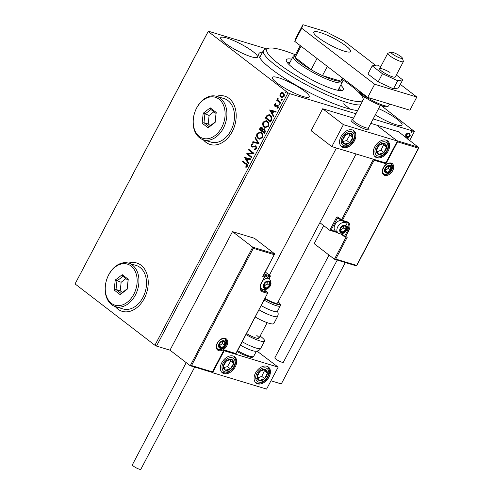 <?xml version="1.0" encoding="UTF-8"?>
<svg xmlns="http://www.w3.org/2000/svg" width="494" height="494" viewBox="0 0 494 494"><rect width="100%" height="100%" fill="white"/><g stroke="black" fill="none" stroke-linecap="round" stroke-linejoin="round"><path stroke-width="0.74" d="M357.625 110.52A59.311 10.788 -152.2 0 1 271.719 69.314A59.311 10.788 -152.2 0 1 258.868 55.921A59.311 10.788 -152.2 0 1 262.58 52.098M360.571 104.926A56.785 10.331 -152.2 0 1 329.912 96.157A56.785 10.331 -152.2 0 1 263.438 50.462L259.968 57.045A56.785 10.331 27.8 0 0 259.758 57.742M115.343 306.613A25.237 18.062 -73.1 0 0 117.893 309.114A25.237 18.062 -73.1 0 0 122.142 311.313A25.237 18.062 -73.1 0 0 145.644 295.529A25.237 18.062 -73.1 0 0 141.043 265.21A25.237 18.062 -73.1 0 0 136.795 263.012A25.237 18.062 -73.1 0 0 128.526 263.141M136.875 263.036A25.237 18.062 -73.1 0 0 128.693 263.191M115.51 306.663A25.237 18.062 -73.1 0 0 118.066 309.164A25.237 18.062 -73.1 0 0 122.228 311.337M203.306 139.777A25.237 18.062 -73.1 0 0 205.856 142.278A25.237 18.062 -73.1 0 0 210.104 144.476A25.237 18.062 -73.1 0 0 233.6 128.693A25.237 18.062 -73.1 0 0 229.006 98.374A25.237 18.062 -73.1 0 0 224.751 96.176A25.237 18.062 -73.1 0 0 216.489 96.305M224.838 96.2A25.237 18.062 -73.1 0 0 216.656 96.355M203.472 139.827A25.237 18.062 -73.1 0 0 206.023 142.328A25.237 18.062 -73.1 0 0 210.191 144.501M375.298 114.88A20.822 3.785 27.8 0 0 402.023 124.982A20.822 3.785 27.8 0 0 397.522 119.486A20.822 3.785 27.8 0 0 378.589 108.631M253.021 51.623A20.822 3.785 27.8 0 0 233.427 40.477A20.822 3.785 27.8 0 0 220.688 37.692A20.822 3.785 27.8 0 0 225.19 43.182A20.822 3.785 27.8 0 0 244.783 54.328A20.822 3.785 27.8 0 0 257.522 57.113A20.822 3.785 27.8 0 0 253.021 51.623M304.749 91.353A20.822 3.785 27.8 0 0 285.155 80.207A20.822 3.785 27.8 0 0 272.416 77.422A20.822 3.785 27.8 0 0 276.918 82.912A20.822 3.785 27.8 0 0 296.511 94.058A20.822 3.785 27.8 0 0 309.25 96.843A20.822 3.785 27.8 0 0 304.749 91.353M355.921 113.743L289.589 93.625L156.487 346.078L154.906 345.25L288.008 92.804L208.196 31.505L75.199 283.636L208.301 31.19L266.513 48.844M405.667 136.276L405.79 134.461L407.34 133.084L409.835 133.306L410.255 135.819C409.23 137.202 408.106 137.696 406.889 137.313L405.667 136.276M409.742 140.333L414.41 131.478L373.143 118.968M345.306 262.549L281.308 383.924L270.953 380.788M253.336 248.334L252.73 247.179L274.658 253.83L274.25 254.676L253.336 248.334L191.53 365.554L190.233 365.721L169.985 350.166L156.487 346.078M407.402 139.067L408.155 138.721L408.384 139.364L408.155 138.721M411.286 132.133L412.045 131.336L412.28 131.978L411.527 132.318L411.298 131.676M412.045 131.336L412.28 131.978L411.23 132.096M279.925 95.614L280.141 93.539L281.599 92.427L283.247 92.884C284.328 93.693 284.593 94.916 284.05 96.546L281.685 97.602L280.963 97.219L279.925 95.614L280.265 95.719L280.475 93.644L280.141 93.539M280.456 103.197L276.671 100.288L276.986 99.702L277.542 100.128L277.826 98.269L278.246 100.535L280.765 102.604L280.456 103.197M274.448 104.333L275.584 103.61L275.726 104.203L274.93 104.654L275.139 105.617L277.183 105.105L277.869 105.358L278.307 107.445L277.153 108.266L276.98 107.661L277.807 107.155L277.579 105.969L275.529 106.482L274.843 106.222L274.448 104.333L275.924 103.709M275.139 105.617L275.893 105.84L277.183 105.105L277.869 105.358M277.443 108.211L277.319 107.766L278.141 107.26L277.912 106.068L277.14 105.827M275.529 106.482L274.843 106.222L275.183 106.321L274.788 104.438M271.478 120.221L270.533 122.006L265.358 118.035L267.124 115.188L269.335 114.719L270.508 115.343C272.046 116.399 272.367 118.029 271.478 120.221M264.512 133.436L259.338 129.459L259.912 128.372C260.566 127.236 261.301 126.97 262.123 127.588L262.845 129.156L264.809 128.959L265.321 131.898L264.512 133.436M261.635 127.329L262.123 127.588M264.321 128.699L264.809 128.959M259.054 143.779L252.582 142.266L252.922 141.624L257.831 142.766L254.892 137.888L255.231 137.239L259.054 143.779M251.996 157.172L251.681 157.765L246.506 153.788L252.391 152.912L248.531 149.948L248.846 149.361L254.021 153.331L248.142 154.214L251.996 157.172M245.845 164.218L242.406 161.575L242.721 160.982L246.21 163.662C247.272 164.15 247.63 165.082 247.284 166.459L245.919 167.454L245.679 166.849L246.747 166.058L246.185 164.317L242.406 161.575M154.906 345.25L75.094 283.951M244.536 157.537L251.057 158.945L250.717 159.587L248.643 159.105L247.506 161.266L248.748 163.329L248.408 163.971L244.586 157.438M256.621 148.75L254.577 149.608L254.571 148.929L256.065 148.385L255.756 146.638L252.632 147.138L251.687 146.835L251.205 144.532L252.86 143.723L252.934 144.427L251.73 144.952L251.977 146.224L256.077 146.051L256.621 148.75M254.916 149.645L254.91 149.034L256.405 148.49L256.096 146.743L255.145 146.44M252.632 147.138L251.687 146.835L252.026 146.934L251.205 144.532M251.977 146.224L253.169 146.483L253.731 146.051M255.589 145.804L256.077 146.051M258.208 138.555C256.707 137.468 256.306 135.794 257.004 133.534L260.227 132.059L261.295 132.627C262.796 133.726 263.185 135.405 262.468 137.665L259.227 139.098L258.541 138.66C257.047 137.567 256.645 135.893 257.343 133.633L257.004 133.534M264.228 127.131C262.734 126.038 262.333 124.365 263.03 122.104L266.254 120.635L267.322 121.203C268.822 122.296 269.211 123.975 268.489 126.236L265.247 127.674L264.568 127.236C263.067 126.143 262.666 124.469 263.364 122.209L263.03 122.104M269.57 110.057L276.09 111.465L275.751 112.113L273.676 111.625L272.54 113.787L273.781 115.849L273.441 116.491L269.619 109.958M279.431 104.882L278.931 103.962L279.623 103.802L279.795 104.623L279.104 104.784L279.795 104.623M279.437 104.889L278.931 103.962L279.623 103.802M282.012 99.269L281.321 99.43L281.827 100.356L281.321 99.43L282.012 99.269L282.179 100.091L281.494 100.251L282.179 100.091M285.903 91.884L285.217 92.045L285.723 92.971L285.384 92.866L285.217 92.045L285.903 91.884L286.075 92.705L285.384 92.866L286.075 92.705M381.368 105.71L414.41 131.478M350.332 85.166A20.822 3.785 27.8 0 0 349.968 83.782M208.301 31.19L208.196 31.505M288.008 92.804L289.589 93.625M349.801 109.063A56.785 10.331 27.8 0 0 343.521 103.82M242.745 161.674L242.999 161.198M246.185 167.367L245.679 166.849M246.018 166.953L246.809 166.49L246.469 166.392M246.809 166.49L247.086 166.163L246.747 166.058M247.086 166.163L246.185 164.317M244.925 157.537L251.045 158.969M248.538 163.724L244.87 157.635M247.111 160.606L247.445 160.704L248.321 159.056L245.808 158.444L247.111 160.606L247.982 158.951M251.742 157.654L246.506 153.788M246.914 153.77L252.391 152.912M252.73 153.017L248.531 149.948M248.871 150.053L249.124 149.571M254.91 149.034L254.571 148.929M256.405 148.49L256.065 148.385M256.096 146.743L255.484 146.545L256.096 146.743M251.539 144.637L253.2 143.828M252.311 146.329L253.169 146.483L252.311 146.329M254.07 146.15L255.75 145.86M252.934 142.346L253.261 141.722L252.922 141.624M253.261 141.722L257.831 142.766M258.171 142.871L254.892 137.888M255.231 137.987L255.441 137.591M257.343 133.633L260.4 132.114M259.399 139.147L258.541 138.66M259.529 138.456L262.265 137.381C262.851 135.554 262.536 134.201 261.32 133.318L260.307 132.824M260.986 133.219L260.14 132.769L257.547 133.917C256.985 135.739 257.312 137.091 258.516 137.962L259.362 138.413L261.925 137.276C262.512 135.449 262.197 134.096 260.986 133.219L261.32 133.318M262.265 137.381L261.925 137.276M264.568 133.324L259.338 129.459M259.671 129.564L260.245 128.477L261.795 127.39M264.481 128.761L262.845 129.156M264.833 129.65L263.08 129.768L262.37 130.959L264.29 132.435L264.982 131.861L264.833 129.65L264.333 129.447M262.16 128.292L260.505 128.662L260.177 129.28L261.839 130.552L262.333 130.354L262.16 128.292L261.678 128.088M262.333 130.354L261.993 130.249L261.511 128.014L261.845 128.119M264.982 131.861L264.173 129.379L264.512 129.477M264.29 132.435L264.648 131.762M263.364 122.209L266.42 120.69M265.426 127.724L264.568 127.236M265.556 127.032L268.285 125.951C268.872 124.124 268.563 122.771 267.347 121.895L266.334 121.401M267.007 121.79L266.167 121.345L263.574 122.487C263.012 124.315 263.333 125.661 264.543 126.538L265.389 126.989L267.952 125.853C268.538 124.025 268.223 122.673 267.007 121.79L267.347 121.895M268.285 125.951L267.952 125.853M270.595 121.895L265.358 118.035M265.698 118.134L267.464 115.287L267.124 115.188M267.464 115.287L269.508 114.775M270.533 116.034L269.286 115.442L267.452 115.874L266.204 117.85L270.317 121.011L270.65 121.11L271.688 118.795L270.533 116.034L269.452 115.503M271.688 118.795L270.193 115.936M270.317 121.011L271.354 118.69M269.959 110.057L276.078 111.49M273.571 116.244L269.903 110.156M272.145 113.126L272.478 113.225L273.349 111.576L270.842 110.965L272.145 113.126L273.015 111.471M275.479 105.716L275.893 105.84L275.479 105.716M277.523 105.21L278.208 105.463M277.319 107.766L276.98 107.661M278.141 107.26L277.807 107.155M277.912 106.068L277.48 105.932L277.912 106.068M275.868 106.581L275.183 106.321M279.271 104.061L279.956 103.901M280.512 103.079L276.671 100.288M277.011 100.393L277.264 99.912M277.461 98.621L277.801 98.72L277.881 100.226L277.542 100.128M277.801 98.72L278.165 98.374M281.654 99.535L282.346 99.374M280.475 93.644L281.938 92.526L281.599 92.427M281.938 92.526L282.661 92.545M281.864 97.651L280.963 97.219M281.302 97.324L280.265 95.719M282.031 96.978L283.927 96.293L283.278 93.582L282.512 93.224M282.939 93.477L282.34 93.162L280.604 93.897L281.277 96.633L281.864 96.935L283.587 96.188L282.939 93.477L283.278 93.582M283.927 96.293L283.587 96.188M285.551 92.143L286.242 91.983M407.859 138.493L408.087 139.135M409.687 133.201L410.255 135.819M409.958 135.591C408.933 136.974 407.816 137.474 406.593 137.085L406.889 137.313M406.593 137.085L406.074 136.857M409.242 133.732L408.575 133.343L406.025 134.399L406.914 136.492M408.575 133.343L408.871 133.571L406.321 134.627L407.204 136.721L406.525 136.332M407.204 136.721L409.724 135.659L409.1 133.608M411.755 131.108L411.984 131.75M368.493 127.779L368.969 129.218A10.096 1.834 -152.2 0 1 368.962 129.601A10.096 1.834 -152.2 0 1 362.787 128.249A10.096 1.834 -152.2 0 1 353.284 122.845A10.096 1.834 -152.2 0 1 351.104 120.184A10.096 1.834 -152.2 0 1 351.413 119.962L352.864 119.542M388.204 150.973A10.096 6.805 -52.5 0 1 375.31 156.938A10.096 6.805 -52.5 0 1 374.711 146.885A10.096 6.805 -52.5 0 1 387.611 140.92A10.096 6.805 -52.5 0 1 388.204 150.973M340.977 136.653A10.096 6.805 127.5 0 0 341.576 146.706A10.096 6.805 127.5 0 0 354.47 140.747A10.096 6.805 127.5 0 0 353.871 130.694A10.096 6.805 127.5 0 0 340.977 136.653M331.814 146.607L343.392 124.655L397.367 141.025L385.789 162.977L331.814 146.607L311.121 130.712L322.699 108.76L353.611 118.134M397.367 141.025L376.675 125.13L370.827 123.358M343.392 124.655L322.699 108.76M221.763 362.757A10.096 6.805 -52.5 0 1 234.662 356.798A10.096 6.805 -52.5 0 1 235.261 366.851A10.096 6.805 -52.5 0 1 222.362 372.809A10.096 6.805 -52.5 0 1 221.763 362.757M268.995 377.083A10.096 6.805 127.5 0 0 268.396 367.03A10.096 6.805 127.5 0 0 255.503 372.989A10.096 6.805 127.5 0 0 256.096 383.041A10.096 6.805 127.5 0 0 268.995 377.083M278.153 367.128L266.581 389.081L212.605 372.711L224.177 350.759L278.153 367.128L257.016 351.098M212.605 372.711L212.222 372.414M393.798 52.722A6.311 1.149 27.8 0 0 391.334 52.222A6.311 1.149 27.8 0 0 393.323 54.612A6.311 1.149 27.8 0 0 399.646 57.884A6.311 1.149 27.8 0 0 402.307 58.008A6.311 1.149 27.8 0 0 393.798 52.722M402.307 58.008L403.382 61.287A8.83 1.606 -152.2 0 1 403.376 61.62A8.83 1.606 -152.2 0 1 399.658 61.108A8.83 1.606 -152.2 0 1 391.402 56.927A8.83 1.606 -152.2 0 1 387.753 53.377A8.83 1.606 -152.2 0 1 388.025 53.185L391.334 52.222M364.702 97.096L352.796 119.672A8.83 1.606 27.8 0 0 356.452 123.222A8.83 1.606 27.8 0 0 364.708 127.403A8.83 1.606 27.8 0 0 368.425 127.915L380.331 105.333M368.962 129.601A10.096 1.834 -152.2 0 1 364.714 129.02A10.096 1.834 -152.2 0 1 355.279 124.241A10.096 1.834 -152.2 0 1 351.104 120.184M263.141 276.189L274.658 253.83L254.41 238.275L232.483 231.624L169.985 350.166M212.272 372.433L190.233 365.721L252.73 247.179L232.483 231.624M264.253 274.077L270.459 275.955L265.34 272.021M263.086 275.782L274.25 254.676M191.53 365.554L212.445 371.896L212.161 372.371M212.445 371.896L223.733 350.419M269.119 278.573L270.459 275.955L269.279 278.702M224.017 349.943L235.829 353.525L235.539 354M356.464 265.933L334.426 259.22L314.178 243.672L323.687 225.622M356.625 265.865L418.906 147.737L398.602 131.781L376.675 125.13L396.923 140.679L418.85 147.329L418.443 148.175L397.528 141.834L396.923 140.679M337.668 232.711L329.757 230.284L319.877 222.695M345.985 237.293L334.426 259.22L335.722 259.06L356.637 265.402L356.353 265.871M347.294 237.108L344.942 236.978A0.76 0.543 -73.1 0 0 345.609 236.595L347.294 237.108L335.722 259.06M397.528 141.834L385.95 163.786L385.351 162.631M385.95 163.786L374.143 160.204L342.428 220.355L337.933 217.138A1.513 1.087 -73.1 0 0 336.352 217.774L329.757 230.284L331.054 230.118L336.408 231.742M374.143 160.204L373.544 159.049M341.428 232.273A3.785 2.55 127.5 0 0 342.929 232.211A3.785 2.55 127.5 0 0 345.695 229.747A3.785 2.55 127.5 0 0 345.936 226.511A3.785 2.55 127.5 0 0 343.404 225.746A3.785 2.55 127.5 0 0 340.638 228.209A3.785 2.55 127.5 0 0 340.397 231.445A3.785 2.55 127.5 0 0 341.428 232.273M341.564 231.754L342.929 232.211L345.695 229.747L345.936 226.511L343.404 225.746L340.638 228.209L340.397 231.445L341.564 231.754M341.15 220.324A6.311 4.255 127.5 0 0 337.723 221.553A6.311 4.255 127.5 0 0 334.586 225.635A6.311 4.255 127.5 0 0 335.389 230.964L338.143 233.075A6.311 4.255 -52.5 0 1 338.162 226.122A6.311 4.255 -52.5 0 1 344.88 222.584A6.311 4.255 -52.5 0 1 345.825 223.066C347.862 226.548 347.875 229.228 345.849 231.099C343.991 233.372 341.854 234.249 339.427 233.736L338.143 233.075A6.311 4.255 -52.5 0 0 339.088 233.557M334.586 225.635L334.716 225.289A5.453 3.674 -52.5 0 1 337.427 221.769L337.723 221.553M340.385 230.414L343.478 228.043L343.645 225.801M343.478 228.043L345.695 229.747M344.176 225.159L345.936 226.511M340.712 230.513L342.929 232.211M265.068 288.045A3.785 2.55 127.5 0 0 266.569 287.99A3.785 2.55 127.5 0 0 269.335 285.52A3.785 2.55 127.5 0 0 269.576 282.284A3.785 2.55 127.5 0 0 267.044 281.518A3.785 2.55 127.5 0 0 264.271 283.988A3.785 2.55 127.5 0 0 264.037 287.224A3.785 2.55 127.5 0 0 265.068 288.045M265.204 287.527L266.569 287.99L269.335 285.52L269.576 282.284L267.044 281.518L264.271 283.988L264.037 287.224L265.204 287.527M262.734 280.672A6.311 4.255 -52.5 0 1 268.514 278.357A6.311 4.255 -52.5 0 1 269.465 278.838L266.717 276.733A6.311 4.255 127.5 0 0 265.766 276.245A6.311 4.255 127.5 0 0 264.284 276.121M264.024 286.187L267.118 283.815L267.285 281.574M267.118 283.815L269.335 285.52M267.81 280.932L269.576 282.284M264.352 286.285L266.569 287.99M220.268 347.788A3.785 2.55 127.5 0 0 221.763 347.733A3.785 2.55 127.5 0 0 224.529 345.263A3.785 2.55 127.5 0 0 224.77 342.027A3.785 2.55 127.5 0 0 222.238 341.261A3.785 2.55 127.5 0 0 219.472 343.731A3.785 2.55 127.5 0 0 219.231 346.967A3.785 2.55 127.5 0 0 220.268 347.788M220.398 347.27L221.763 347.733L224.529 345.263L224.77 342.027L222.238 341.261L219.472 343.731L219.231 346.967L220.398 347.27M219.225 345.93L222.312 343.558L222.479 341.317M222.312 343.558L224.529 345.263M223.01 340.675L224.77 342.027M219.546 346.028L221.763 347.733M386.234 172.53A3.785 2.55 127.5 0 0 387.728 172.468A3.785 2.55 127.5 0 0 390.501 170.004A3.785 2.55 127.5 0 0 390.735 166.768A3.785 2.55 127.5 0 0 388.21 166.003A3.785 2.55 127.5 0 0 385.437 168.466A3.785 2.55 127.5 0 0 385.203 171.702A3.785 2.55 127.5 0 0 386.234 172.53M386.364 172.011L387.728 172.468L390.501 170.004L390.735 166.768L388.21 166.003L385.437 168.466L385.203 171.702L386.364 172.011M385.19 170.671L388.284 168.3L388.445 166.058M388.284 168.3L390.501 170.004M388.976 165.416L390.735 166.768M385.511 170.77L387.728 172.468M352.45 134.8A6.311 4.255 127.5 0 0 350.845 133.287A6.311 4.255 127.5 0 0 345.775 134.627A6.311 4.255 127.5 0 0 342.657 140.037A6.311 4.255 127.5 0 0 344.602 144.106A6.311 4.255 127.5 0 0 349.672 142.772A6.311 4.255 127.5 0 0 352.79 137.363A6.311 4.255 127.5 0 0 352.45 134.8M351.722 135.251L350.845 133.287L345.775 134.627L342.657 140.037L344.602 144.106L349.672 142.772L352.79 137.363L351.722 135.251M343.256 141.414L346.714 140.5L349.838 135.09L349.147 133.652M341.644 141.84L344.602 144.106M346.714 140.5L349.672 142.772M349.838 135.09L352.79 137.363M233.242 360.91A6.311 4.255 127.5 0 0 231.63 359.391A6.311 4.255 127.5 0 0 226.567 360.731A6.311 4.255 127.5 0 0 223.442 366.14A6.311 4.255 127.5 0 0 225.388 370.21A6.311 4.255 127.5 0 0 230.457 368.876A6.311 4.255 127.5 0 0 233.582 363.467A6.311 4.255 127.5 0 0 233.242 360.91M232.507 361.355L231.63 359.391L226.567 360.731L223.442 366.14L225.388 370.21L230.457 368.876L233.582 363.467L232.507 361.355M224.048 367.517L227.506 366.604L230.624 361.194L229.938 359.756M222.436 367.944L225.388 370.21M227.506 366.604L230.457 368.876M230.624 361.194L233.582 363.467M262.129 380.324A6.311 4.255 127.5 0 0 264.704 378.651A6.311 4.255 127.5 0 0 267.359 373.1A6.311 4.255 127.5 0 0 264.901 369.481A6.311 4.255 127.5 0 0 259.788 371.414A6.311 4.255 127.5 0 0 257.133 376.965A6.311 4.255 127.5 0 0 259.591 380.584A6.311 4.255 127.5 0 0 262.129 380.324M262.048 379.54L264.704 378.651L267.359 373.1L264.901 369.481L259.788 371.414L257.133 376.965L259.591 380.584L262.048 379.54M257.732 377.898L261.746 376.385L264.401 370.833L263.734 369.852M264.401 370.833L267.359 373.1M256.633 378.311L259.591 380.584M261.746 376.385L264.704 378.651M381.343 154.221A6.311 4.255 127.5 0 0 383.912 152.547A6.311 4.255 127.5 0 0 386.574 146.996A6.311 4.255 127.5 0 0 384.116 143.377A6.311 4.255 127.5 0 0 379.003 145.31A6.311 4.255 127.5 0 0 376.348 150.861A6.311 4.255 127.5 0 0 378.799 154.48A6.311 4.255 127.5 0 0 381.343 154.221M381.257 153.436L383.912 152.547L386.574 146.996L384.116 143.377L379.003 145.31L376.348 150.861L378.799 154.48L381.257 153.436M376.941 151.794L380.96 150.275L383.616 144.73L382.949 143.742M383.616 144.73L386.574 146.996M375.848 152.208L378.799 154.48M380.96 150.275L383.912 152.547M242.245 341.786A16.407 2.983 27.8 0 0 260.807 348.258C259.838 350.116 258.084 351.117 255.546 351.259A13.881 2.526 -152.2 0 1 240.461 345.176M260.11 336.062A16.407 2.983 -152.2 0 1 261.042 336.76A16.407 2.983 -152.2 0 1 264.593 341.082A16.407 2.983 -152.2 0 1 246.031 334.617M256.824 335.482A10.096 1.834 -152.2 0 1 259.01 338.143A10.096 1.834 -152.2 0 1 246.58 333.574M261.295 305.663A13.881 2.526 27.8 0 0 276.412 311.745A13.881 2.526 27.8 0 0 277.406 311.368L280.296 305.885A13.881 2.526 -152.2 0 1 279.308 306.255A13.881 2.526 -152.2 0 1 264.191 300.173M265.099 298.45A10.096 1.834 27.8 0 0 276.807 303.291A10.096 1.834 27.8 0 0 277.529 303.02L356.112 153.974M255.287 317.055A16.407 2.983 27.8 0 0 272.682 323.965A16.407 2.983 27.8 0 0 273.849 323.521L277.634 316.351A16.407 2.983 -152.2 0 1 276.461 316.79A16.407 2.983 -152.2 0 1 259.072 309.88M194.704 367.104L140.827 469.3A4.798 0.871 -152.2 0 1 137.888 468.658A4.798 0.871 -152.2 0 1 133.38 466.089A4.798 0.871 -152.2 0 1 132.343 464.829L186.219 362.639M337.211 260.091L283.328 362.293A4.798 0.871 -152.2 0 1 281.895 362.213A4.798 0.871 -152.2 0 1 277.146 359.947A4.798 0.871 -152.2 0 1 274.843 357.817L329.016 255.071M389.988 72.427A8.83 1.606 27.8 0 0 379.651 68.746A8.83 1.606 27.8 0 0 384.937 73.303A8.83 1.606 27.8 0 0 395.274 76.984L403.376 61.62M380.763 66.628L377.225 64.998L372.223 65.863L367.937 73.983L378.182 81.85L393.422 88.852L398.423 87.988L402.703 79.867L396.336 74.977M372.223 65.863L382.461 73.73L378.182 81.85M382.461 73.73L397.701 80.732L393.422 88.852M397.701 80.732L402.703 79.867M346.103 46.041A20.822 3.785 27.8 0 0 326.509 34.895A20.822 3.785 27.8 0 0 313.77 32.11A20.822 3.785 27.8 0 0 318.272 37.6A20.822 3.785 27.8 0 0 337.865 48.745A20.822 3.785 27.8 0 0 350.604 51.53A20.822 3.785 27.8 0 0 346.103 46.041M375.508 65.294L343.904 41.021L325.991 31.696L302.915 24.7L301.735 28.232L374.656 84.239L416.825 97.028L400.331 84.363M301.735 28.232L294.788 41.403L367.715 97.411L409.884 110.199L416.825 97.028M294.788 41.403L295.968 37.871L302.915 24.7M374.656 84.239L367.715 97.411M295.406 54.772A54.26 9.874 27.8 0 0 268.508 48.264A54.26 9.874 27.8 0 0 281.524 65.961A54.26 9.874 27.8 0 0 330.35 93.107A54.26 9.874 27.8 0 0 362.849 98.003A54.26 9.874 27.8 0 0 342.286 79.491M289.916 62.479A32.178 5.854 27.8 0 0 286.971 62.17M340.767 85.079A32.178 5.854 -152.2 0 1 343.293 89.76A32.178 5.854 -152.2 0 1 324.033 85.635A32.178 5.854 -152.2 0 1 286.366 59.743A32.178 5.854 -152.2 0 1 291.651 59.181M263.438 50.462A56.785 10.331 -152.2 0 1 265.198 49.227L268.508 48.264M340.946 90.624A32.178 5.854 27.8 0 0 339.026 88.37M300.241 45.59L294.856 55.803A26.497 4.823 27.8 0 0 295.128 57.421A26.497 4.823 27.8 0 0 300.587 62.794A26.497 4.823 27.8 0 0 311.115 69.697A26.497 4.823 27.8 0 0 322.477 75.613A26.497 4.823 27.8 0 0 340.724 81.146A26.497 4.823 27.8 0 0 341.743 80.522L342.885 78.348M341.953 80.127L342.293 81.158A27.763 5.051 -152.2 0 1 342.28 82.208A27.763 5.051 -152.2 0 1 325.293 78.497A27.763 5.051 -152.2 0 1 299.166 63.633A27.763 5.051 -152.2 0 1 293.164 56.316A27.763 5.051 -152.2 0 1 294.023 55.711L295.066 55.408M301.037 46.201L295.128 57.421L311.115 69.697L317.024 58.483M327.337 66.4L322.477 75.613L340.724 81.146L342.398 77.972M199.329 136.48A21.452 15.351 -73.1 0 0 221.726 127.471A21.452 15.351 -73.1 0 0 219.003 99.158A21.452 15.351 -73.1 0 0 196.6 108.167A21.452 15.351 -73.1 0 0 199.329 136.48M220.423 98.318A22.712 16.259 106.9 0 1 224.566 125.606A22.712 16.259 106.9 0 1 203.417 139.808A22.712 16.259 106.9 0 1 199.595 137.832A22.712 16.259 106.9 0 1 195.451 110.545A22.712 16.259 106.9 0 1 216.6 96.336A22.712 16.259 106.9 0 1 220.423 98.318M203.417 139.808L211.006 142.111A22.712 16.259 -73.1 0 0 232.155 127.909A22.712 16.259 -73.1 0 0 228.018 100.622A22.712 16.259 -73.1 0 0 224.19 98.639L216.6 96.336M210.228 107.84L216.205 112.428L215.137 122.407L208.104 127.798L202.126 123.21L203.195 113.231L210.228 107.84L210.919 109.526L204.887 114.145L203.979 122.697L209.098 126.625L215.131 122.006L216.039 113.453L210.919 109.526M213.859 111.78L209.104 115.423L208.196 123.975L203.979 122.697L202.126 123.21M208.196 123.975L210.376 125.649M209.104 115.423L203.195 113.231M209.098 126.625L208.104 127.798M215.131 122.006L215.137 122.407M216.205 112.428L216.039 113.453M111.366 303.316A21.452 15.351 -73.1 0 0 133.769 294.301A21.452 15.351 -73.1 0 0 131.04 265.994A21.452 15.351 -73.1 0 0 108.643 275.004A21.452 15.351 -73.1 0 0 111.366 303.316M132.466 265.154A22.712 16.259 106.9 0 1 136.603 292.442A22.712 16.259 106.9 0 1 115.454 306.644A22.712 16.259 106.9 0 1 111.632 304.668A22.712 16.259 106.9 0 1 107.488 277.375A22.712 16.259 106.9 0 1 128.638 263.172A22.712 16.259 106.9 0 1 132.466 265.154M115.454 306.644L123.043 308.948A22.712 16.259 -73.1 0 0 144.192 294.745A22.712 16.259 -73.1 0 0 140.055 267.458A22.712 16.259 -73.1 0 0 136.227 265.476L128.638 263.172M122.265 274.676L128.242 279.264L127.174 289.243L120.141 294.634L114.163 290.046L115.232 280.067L122.265 274.676L122.957 276.356L116.924 280.975L116.016 289.527L121.135 293.461L127.168 288.842L128.082 280.289L122.957 276.356M125.896 278.616L121.141 282.253L120.233 290.805L116.016 289.527L114.163 290.046M120.233 290.805L122.413 292.485M121.141 282.253L115.232 280.067M121.135 293.461L120.141 294.634M127.168 288.842L127.174 289.243M128.242 279.264L128.082 280.289M260.245 128.477L259.912 128.372M266.309 116.973L265.976 116.868M270.99 120.474L270.65 120.375M276.597 105.549L276.257 105.444M218.762 350.641A7.064 4.767 -52.5 0 1 217.28 343.064A7.064 4.767 -52.5 0 1 225.239 338.353A7.064 4.767 -52.5 0 1 226.727 345.93A7.064 4.767 -52.5 0 1 218.762 350.641M225.4 339.15L224.579 338.736C216.946 338.489 215.199 347.77 217.712 349.159A6.311 4.255 127.5 0 0 218.663 349.641A6.311 4.255 127.5 0 0 225.381 346.109A6.311 4.255 127.5 0 0 225.4 339.15A6.311 4.255 127.5 0 0 224.69 338.748M263.321 275.85L264.265 276.14L263.481 275.535L264.383 276.195A0.76 0.513 127.5 0 0 264.265 276.14A0.76 0.543 106.9 0 1 264.364 277.14L262.678 276.628M235.829 353.525L267.538 293.38L262.987 291.997A8.33 5.613 -52.5 0 1 261.24 283.068L264.586 277.153A0.76 0.76 0 0 0 264.383 276.195M260.956 289.515L262.888 290.997L267.445 292.38L263.926 289.675M262.234 289.151L260.579 288.65M261.24 283.068L261.462 283.081C259.937 286.539 260.029 288.984 261.752 290.416A7.571 5.107 127.5 0 0 262.888 290.997A0.76 0.543 106.9 0 1 262.987 291.997M270.051 276.801L263.815 274.911M267.767 293.393A0.76 0.76 0 0 0 267.557 292.436A0.76 0.513 -52.5 0 0 267.445 292.38A0.76 0.543 106.9 0 1 267.538 293.38L235.817 353.988M391.211 163.088A7.064 4.767 -52.5 0 1 392.693 170.665A7.064 4.767 -52.5 0 1 384.727 175.382A7.064 4.767 -52.5 0 1 383.245 167.806A7.064 4.767 -52.5 0 1 391.211 163.088M391.372 163.891L390.544 163.471C386.234 161.452 379.719 171.998 383.684 173.9A6.311 4.255 127.5 0 0 384.635 174.382A6.311 4.255 127.5 0 0 391.353 170.844A6.311 4.255 127.5 0 0 391.372 163.891A6.311 4.255 127.5 0 0 390.655 163.489M337.933 217.138A0.76 0.513 127.5 0 0 337.982 217.891L341.527 220.614A0.76 0.76 0 0 0 341.768 220.738A0.76 0.543 -73.1 0 1 341.638 220.67A0.76 0.513 -52.5 0 1 341.484 219.861L373.445 159.229M346.195 222.053A0.76 0.543 -73.1 0 0 346.325 222.121L341.768 220.738A0.76 0.543 -73.1 0 0 342.428 220.355L346.986 221.732A8.33 5.613 -52.5 0 1 348.733 230.667L345.609 236.595L344.658 236.101L347.782 230.173A7.571 5.107 127.5 0 0 347.338 222.633A7.571 5.107 127.5 0 0 346.436 222.133M356.637 265.402L418.443 148.175M346.85 229.451L348.733 230.667M345.047 221.732A7.571 5.107 -52.5 0 1 345.257 222.627M341.694 233.823L344.658 236.101A0.76 0.513 127.5 0 0 344.818 236.91A0.76 0.543 -73.1 0 0 344.942 236.978A0.76 0.76 0 0 1 344.701 236.854L341.156 234.131A0.76 0.513 -52.5 0 1 341.021 233.909M339.23 218.848L337.303 218.268L331.054 230.118M341.268 234.187A0.76 0.513 -52.5 0 1 341.156 234.131L340.854 233.921M347.338 222.633L346.325 222.121A0.76 0.543 -73.1 0 0 346.986 221.732M336.352 217.774L337.303 218.268A0.76 0.543 106.9 0 1 337.97 217.885L337.982 217.891A0.76 0.513 127.5 0 0 338.094 217.947M341.2 232.711A4.292 2.896 127.5 0 0 346.035 229.846A4.292 2.896 127.5 0 0 345.133 225.245A4.292 2.896 127.5 0 0 340.298 228.111A4.292 2.896 127.5 0 0 341.2 232.711M264.84 288.484A4.292 2.896 127.5 0 0 269.675 285.625A4.292 2.896 127.5 0 0 268.773 281.024A4.292 2.896 127.5 0 0 263.938 283.883A4.292 2.896 127.5 0 0 264.84 288.484M262.728 289.336A6.311 4.255 -52.5 0 1 261.777 288.848A6.311 4.255 -52.5 0 1 260.511 285.711M220.034 348.227A4.292 2.896 127.5 0 0 224.869 345.368A4.292 2.896 127.5 0 0 223.967 340.767A4.292 2.896 127.5 0 0 219.132 343.626A4.292 2.896 127.5 0 0 220.034 348.227M217.928 349.079A6.311 4.255 -52.5 0 1 217.385 348.857M385.999 172.968A4.292 2.896 127.5 0 0 390.834 170.103A4.292 2.896 127.5 0 0 389.939 165.502A4.292 2.896 127.5 0 0 385.104 168.368A4.292 2.896 127.5 0 0 385.999 172.968M383.894 173.814A6.311 4.255 -52.5 0 1 383.35 173.592M353.778 133.713A8.077 5.446 127.5 0 0 345.232 133.485A8.077 5.446 127.5 0 0 341.669 143.686A8.077 5.446 127.5 0 0 350.215 143.908A8.077 5.446 127.5 0 0 353.778 133.713M234.564 359.817A8.077 5.446 127.5 0 0 226.017 359.589A8.077 5.446 127.5 0 0 222.461 369.79A8.077 5.446 127.5 0 0 231.007 370.018A8.077 5.446 127.5 0 0 234.564 359.817M262.098 381.813A8.077 5.446 127.5 0 0 268.792 372.562A8.077 5.446 127.5 0 0 262.394 368.258A8.077 5.446 127.5 0 0 255.701 377.502A8.077 5.446 127.5 0 0 262.098 381.813M381.312 155.703A8.077 5.446 127.5 0 0 388.006 146.459A8.077 5.446 127.5 0 0 381.609 142.155A8.077 5.446 127.5 0 0 374.915 151.399A8.077 5.446 127.5 0 0 381.312 155.703M237.571 350.666A13.881 2.526 27.8 0 0 253.675 356.372L252.317 357.323L250.223 357.236L242.431 354.389L237.089 351.574M264.877 298.87A12.622 2.297 27.8 0 0 278.857 304.539A12.622 2.297 27.8 0 0 278.171 301.803M359.706 91.26A16.407 2.983 27.8 0 0 363.189 94.786A16.407 2.983 27.8 0 0 378.626 103.567A16.407 2.983 27.8 0 0 388.661 105.759C387.321 106.834 388.043 107.772 380.738 105.488C374.279 102.993 368.45 99.844 363.263 96.04L360.904 93.99L359.718 92.409L359.447 91.069M255.46 146.483L255.799 146.588M252.273 146.385L252.613 146.483M260.14 132.769L260.48 132.874M259.362 138.413L259.702 138.518M266.167 121.345L266.507 121.444M265.389 126.989L265.723 127.088M269.286 115.442L269.625 115.547M275.325 105.716L275.664 105.815M277.356 105.852L277.696 105.957M282.34 93.162L282.679 93.267M281.864 96.935L282.198 97.04M387.753 53.377L379.651 68.746M269.403 275.146L336.433 148.002M259.01 338.143L267.174 322.662M224.01 350.413L212.432 372.365M261.462 283.081L264.586 277.153M235.65 354.056L223.955 350.512M263.981 289.682L267.557 292.436M343.466 221.25L345.825 223.066M260.406 287.792L263.067 289.509C265.488 290.021 267.631 289.144 269.489 286.872C271.509 285.001 271.502 282.327 269.465 278.838M216.977 348.591L218.268 349.252C220.688 349.764 222.825 348.888 224.684 346.615C226.709 344.744 226.703 342.07 224.665 338.581M382.943 173.332L384.233 173.993C386.654 174.506 388.797 173.629 390.655 171.356C392.674 169.485 392.668 166.805 390.631 163.323M341.045 146.23L345.04 146.971L348.307 145.909L352.525 142.26L354.037 139.734L355.087 135.77L354.945 133.534L353.278 130.305M221.837 372.334L225.826 373.075L229.093 372.019L233.31 368.363L234.829 365.838L235.873 361.874L235.737 359.638L234.07 356.409M255.571 382.566L258.189 383.338L261.629 382.788L264.92 380.831L266.958 378.707L269.353 373.797L269.539 370.253L267.804 366.641M374.785 156.462L377.404 157.234L380.843 156.684L384.134 154.727L386.172 152.597L388.562 147.694L388.747 144.149L387.018 140.537M253.675 356.372L256.405 351.203M260.807 348.258L264.593 341.082M280.296 305.885L280.314 304.224L278.196 301.754M277.634 316.351L278.258 314.036L277.572 311.053M389.568 104.043L388.661 105.759M362.849 98.003L363.374 99.609M342.28 82.208L338.001 90.316M293.164 56.316L288.891 64.418"/></g></svg>
